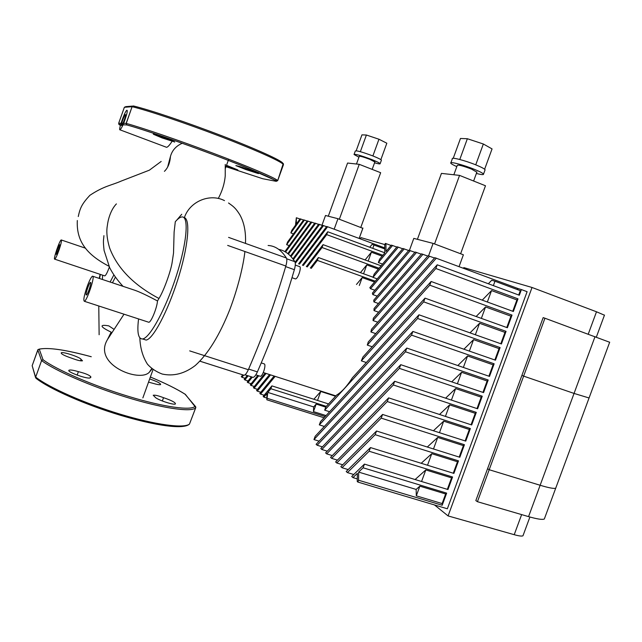 <?xml version="1.0" encoding="UTF-8"?>
<svg xmlns="http://www.w3.org/2000/svg" width="642" height="642" viewBox="0 0 642 642"><rect width="100%" height="100%" fill="white"/><g stroke="black" fill="none" stroke-linecap="round" stroke-linejoin="round"><path stroke-width="0.96" d="M463.676 268.308L463.925 267.634L463.179 268.123M463.925 267.634L532.033 287.48L596.498 311.779L588.249 334.129M604.443 315.19L596.498 311.779M434.465 504.933L448.084 515.919L514.218 534.69C518.985 536.014 521.906 536.383 522.973 535.789L523.222 535.107M532.033 287.48L448.084 515.919M352.434 377.753C347.001 386.259 341.737 392.037 336.625 395.087L325.855 406.9L324.667 410.166L423.688 301.852L425.036 298.145L352.434 377.753M408.689 250.524L402.903 248.478L369.84 287.632L370.522 288.699L374.848 290.24M512.741 311.274L516.906 299.926L517.99 298.851L513.351 311.49L431.127 281.485L362.947 357.016L361.326 360.852L366.325 362.521M414.884 252.322L408.946 250.228L372.392 293.121L372.785 294.566L377.215 296.131M517.091 289.462L518.006 288.547L521.4 289.566L519.322 295.24L437.21 264.801L368.251 341.993L367.288 345.083L372.208 346.76M421.256 254.168L415.149 252.017L373.748 300.159L373.909 301.909L378.435 303.505M518.006 288.547L434.835 257.691L371.493 329.298L370.907 331.962L375.731 333.623M427.805 256.07L421.529 253.855L374.061 308.545L373.997 310.584L378.62 312.205M434.546 258.02L428.086 255.749L373.339 318.231L373.034 320.567L377.761 322.212M429.57 256.174L373.034 320.567M436.359 258.132L370.907 331.962M518.712 295.007L520.309 290.657L494.974 281.228L491.716 280.249L488.337 283.756M437.21 264.801L435.862 268.508L367.288 345.083M516.906 299.926L491.547 290.577L482.23 300.135M517.99 298.851L435.862 268.508M431.127 281.485L429.771 285.184L361.326 360.852M429.771 285.184L512.027 315.102L510.944 316.161L485.553 306.94L476.131 316.506M411.538 335.132L313.97 439.577L315.158 436.311L412.886 331.441L411.538 335.132L494.139 363.797L493.08 364.8L467.577 355.965L463.372 367.449M467.577 355.965L457.818 365.539M417.605 318.496L319.315 424.876L320.502 421.609L418.961 314.797L417.605 318.496L500.102 347.579L499.027 348.598L473.563 339.634L469.358 351.102M473.563 339.634L463.917 349.208M423.688 301.852L506.057 331.344L504.981 332.387L479.558 323.295L475.353 334.747M479.558 323.295L470.024 332.861M485.553 306.94L481.356 318.384M491.547 290.577L487.358 302.005M494.974 281.228L493.369 285.618M319.098 441.15L313.97 439.577M500.102 347.579L495.463 360.194L412.886 331.441M324.346 426.448L319.315 424.876M506.057 331.344L501.426 343.976L418.961 314.797M329.611 411.731L324.667 410.166M512.027 315.102L507.381 327.741L425.036 298.145M405.463 351.76L317.148 445.243L316.113 444.312L406.811 348.068L405.463 351.76L488.193 380L487.134 380.987L461.598 372.28L451.719 381.862M322.42 446.856L317.148 445.243M494.139 363.797L489.509 376.405L406.811 348.068M399.396 368.372L321.859 449.504L320.799 448.549L400.744 364.68L399.396 368.372L482.246 396.194L481.195 397.165L455.619 388.587L445.612 398.168M327.292 451.157L321.859 449.504M488.193 380L483.562 392.599L400.744 364.68M422.974 254.272L373.997 310.584M393.337 384.967L326.698 453.878L325.614 452.899L394.686 381.284L393.337 384.967L476.3 412.381L475.265 413.328L449.649 404.877L439.513 414.467M332.291 455.579L326.698 453.878M482.246 396.194L477.624 408.785L394.686 381.284M416.554 252.418L373.909 301.909M387.278 401.555L331.673 458.372L330.558 457.361L388.627 397.871L387.278 401.555L470.361 428.551L469.326 429.482L443.678 421.16L433.414 430.75M337.435 460.121L331.673 458.372M476.3 412.381L471.677 424.956L388.627 397.871M410.31 250.621L372.785 294.566M381.228 418.135L336.777 462.986L335.63 461.951L382.576 414.451L381.228 418.135L464.431 444.713L463.404 445.62L437.716 437.427L427.307 447.025M342.724 464.784L336.777 462.986M470.361 428.551L465.747 441.118L382.576 414.451M404.227 248.863L370.522 288.699M375.185 434.698L342.025 467.729L340.846 466.662L376.525 431.015L375.185 434.698L458.5 460.86L457.481 461.75L431.761 453.685L421.208 463.283M348.165 469.575L342.025 467.729M464.431 444.713L459.816 457.273L376.525 431.015M402.654 248.775L398.313 247.162L372.978 277.36L374.174 274.07L397.021 246.785L398.313 247.162M377.223 278.885L372.978 277.36M369.142 451.246L347.418 472.6L346.207 471.509L370.482 447.57L369.142 451.246L452.57 476.998L451.559 477.865L425.807 469.928L415.101 479.534M353.758 474.502L347.418 472.6M458.5 460.86L453.886 473.411L370.482 447.57M385.994 251.512L391.291 245.132L392.551 245.501L378.363 262.554L379.566 259.264L384.775 252.98L384.727 245.059L385.328 243.414L385.938 243.591L385.994 251.512M391.01 245.477L385.938 243.591M382.544 264.079L378.363 262.554M396.78 247.066L392.551 245.501M357.345 473.363L352.964 477.616L351.72 476.492L364.439 464.11L363.099 467.785L358.653 472.095L358.557 480.232L357.883 482.062L357.249 481.484L357.345 473.363M357.281 478.908L352.964 477.616M363.099 467.785L446.647 493.12L445.644 493.971L419.852 486.163L416.144 489.437L358.653 472.095M452.57 476.998L447.964 489.541L364.439 464.11M416.144 489.437L416.305 495.833L442.121 503.569L442.194 505.254L358.557 480.232M419.852 486.163L416.305 495.833M425.807 469.928L421.561 481.5M431.761 453.685L427.524 465.241M437.716 437.427L433.486 448.975M443.678 421.16L439.457 432.692M449.649 404.877L445.428 416.393M455.619 388.587L451.406 400.094M461.598 372.28L457.385 383.772M442.121 503.569L445.644 493.971M447.346 489.348L451.559 477.865M453.268 473.218L457.481 461.75M459.199 457.08L463.404 445.62M465.129 440.926L469.326 429.482M471.059 424.755L475.265 413.328M477.006 408.585L481.195 397.165M482.953 392.39L487.134 380.987M506.771 327.516L510.944 316.161M500.808 343.751L504.981 332.387M494.854 359.977L499.027 348.598M446.647 493.12L442.194 505.254M357.883 482.062L447.354 508.785L527.106 291.693L521.4 289.566M488.899 376.188L493.08 364.8M609.659 342.258L544.946 318.223L523.639 376.124L521.914 375.361L523.639 376.124L489.196 469.727L540.139 485.264C548.766 487.856 553.966 488.835 555.715 488.193L556.044 487.302L555.715 488.193C553.966 488.835 548.766 487.856 540.139 485.264L489.196 469.727L487.567 468.716L489.196 469.727L477.431 501.699L528.559 516.625C537.218 519.105 542.482 519.9 544.328 519.001L544.729 517.909M595.03 336.617L574.052 393.426L589.067 397.976L574.052 393.426L523.639 376.124L574.052 393.426L528.559 516.625M477.431 501.699L475.834 500.591L521.914 375.361L543.164 317.613L544.946 318.223M475.738 164.834L483.346 144.001L467.36 138.728L460.466 138.479L453.244 158.285M459.784 159.497L467.36 138.728M484.63 169.239L492.053 148.904L483.346 144.001M476.388 173.452C481.331 174.72 483.707 174.945 483.514 174.126C482.888 173.171 479.847 171.575 474.382 169.344C463.572 164.914 449.384 161.214 450.756 163.132C451.182 163.846 453.204 165.01 456.815 166.623M476.854 172.168L471.445 169.063C463.091 165.925 458.372 164.681 457.289 165.339L453.846 174.768M484.959 170.17L485.103 169.777C484.485 168.798 481.452 167.185 475.987 164.938C465.185 160.492 450.981 156.841 452.337 158.799L450.893 162.747M460.619 253.759L485.48 185.763L459.56 175.394L441.439 173.396L417.412 239.322M434.554 243.936L459.56 175.394M459.07 266.59L463.38 254.794L433.109 243.398L413.801 238.383L409.435 250.364M433.109 243.398L428.551 255.877M199.927 361.197L244.048 375.257C245.332 375.032 246.761 373.187 248.334 369.712C262.779 336.488 275.282 301.925 285.842 266.021C286.926 262.105 287.11 259.432 286.388 257.996C281.276 250.011 275.185 245.838 268.107 245.485M149.674 378.957C157.017 381.452 160.66 383.314 160.62 384.558C159.697 384.975 157.097 384.55 152.828 383.282L148.535 382.134M163.533 397.695C171.566 400.407 175.531 402.486 175.443 403.93C174.094 405.495 156.512 399.565 155.019 397.037L153.221 395.263C154.866 394.878 158.301 395.689 163.533 397.695L162.338 400.993M77.144 375.121L78.388 371.646C85.972 373.556 90.161 375.385 90.947 377.127L90.129 377.841M80.539 360.828L81.061 359.36L82.497 360.804C80.788 361.149 77.281 360.306 71.96 358.292C64.625 355.828 61.046 354.007 61.215 352.819C62.579 351.375 80.242 357.201 81.061 359.36M36.032 378.315L35.687 377.095L41.586 360.571L43.03 359.721L39.258 349.192L37.95 349.625M185.337 394.349L195.794 407.518L189.462 424.097L195.754 407.702M90.329 377.279L90.217 377.785C88.347 379.687 66.046 371.718 69.031 370.217C70.243 369.704 73.365 370.177 78.388 371.646M174.632 141.946L162.041 137.918L162.378 136.979M246.014 168.597L245.693 169.496L235.863 165.588L238.118 166.101C240.429 166.39 257.923 172.842 258.445 173.597L245.693 169.496M226.498 165.307L237.853 169.945L226.193 166.166M283.323 163.606L283.459 164.641L277.689 180.643L276.237 181.325L262.706 178.725L226 166.695M283.459 164.641L283.202 164.296C280.466 161.118 254.794 149.61 220.11 136.345C185.466 123.095 147.981 110.496 132.212 106.716L133.608 106.01C149.49 109.79 187.633 122.63 222.236 135.944C256.904 149.273 281.589 160.532 282.785 163.188M118.722 124.131L120.584 124.757M123.023 124.829L126.843 124.941L126.241 123.433L132.1 106.692L133.384 105.946M162.041 137.918L153.43 134.266C151.472 132.862 173.846 140.991 174.68 141.994L174.576 142.099M259.954 376.164L260.355 376.292C262.642 376.541 266.342 365.073 264.352 363.926L261.246 362.915M295.015 278.764L295.416 278.909C298 279.198 302.117 266.205 299.341 266.526L295.272 265.082M245.011 374.824L253.06 377.376C254.36 377.167 255.797 375.329 257.378 371.878C271.694 339.169 284.029 305.102 294.365 269.688C295.432 265.804 295.601 263.14 294.863 261.695C290.272 254.593 284.904 250.484 278.732 249.393M232.067 371.453L237.973 373.323M86.197 294.935C85.274 294.156 89.246 282.528 90.458 282.44C92.023 281.669 87.745 294.855 86.381 294.999L86.197 294.935M56.271 254.328C56.737 250.918 57.844 247.724 59.602 244.746C60.549 244.249 57.138 254.344 56.36 254.36L56.271 254.328M121.539 125.511C120.479 125.736 124.404 114.645 125.399 114.621C126.594 114.067 122.59 125.487 121.579 125.503L121.539 125.511M61.391 239.98C61.712 240.975 60.982 244.153 59.2 249.537C57.194 255.211 55.71 258.421 54.747 259.175C52.869 260.106 59.65 240.004 61.231 239.939L85.563 248.213M109.357 267.056C107.431 272.36 105.914 275.306 104.79 275.899L104.558 275.819M92.865 276.269C94.823 277.521 86.79 301.162 84.359 301.291C83.131 300.312 84.182 295.071 87.513 285.57C89.663 279.976 91.333 276.846 92.512 276.172L92.865 276.269M92.897 276.301L134.836 290.264C139.876 292.022 147.427 295.593 157.491 300.97C157.017 307.903 151.111 322.372 148.816 322.268L148.302 322.099M171.904 141.577C169.544 145.196 167.779 147.106 166.591 147.315L166.326 147.219M126.618 114.581C124.211 122.654 122.02 127.75 120.062 129.853C117.911 130.808 125.094 110.344 126.931 110.272L126.98 110.264C127.453 110.336 127.333 111.772 126.618 114.581M102.6 275.161L102.439 279.479M113.859 274.928L110.127 282.039M157.491 300.97L158.975 298.482C163.87 290.569 170.419 272.168 172.024 263.188L173.525 253.092L174.11 232.083L175.298 221.731C177.786 218.834 179.92 217.245 181.702 216.98C189.093 215.535 187.175 241.994 176.502 275.338C165.917 308.682 149.891 338.173 142.588 338.944C138.255 339.137 136.915 332.468 138.568 318.93M124.018 314.195L107.423 339.642L111.154 332.147C103.972 328.704 101.051 326.521 102.391 325.622C103.274 325.197 105.416 325.277 108.811 325.871L113.722 329.121M107.423 339.642C92.456 364.608 139.563 382.873 149.297 372.264L152.154 368.877M181.734 214.276L176.799 220.094M143.656 339.281L146.135 340.075C152.973 339.209 167.482 312.004 177.722 279.888C187.986 247.788 190.778 219.877 184.39 217.59L184.423 217.502C189.847 201.363 209.846 193.049 224.491 200.617M182.264 143.254C176.02 145.999 172.08 150.413 170.443 156.496L167.682 166.88M225.262 164.408L225.23 175.868C224.564 183.524 222.252 191.051 218.296 198.466M112.43 282.809L115.391 277.159M360.491 238.928L360.964 237.62L360.234 238.84M360.964 237.62L384.895 244.602M360.387 238.423L359.295 238.102M326.529 226.706L323.528 225.591L295.681 262.819M298.602 263.862L326.682 226.506L327.597 226.762L299.445 264.159M384.751 248.919L372.071 244.369L369.744 247.25M384.751 247.908L327.597 226.762M302.43 265.226L327.741 231.77L326.706 234.635L303.289 265.531M384.775 252.787L327.741 231.77M382.142 256.158L371.397 252.21L365.081 259.954M382.873 255.275L326.706 234.635M306.346 266.615L323.07 244.658L322.035 247.515L307.221 266.936M381.107 265.796L323.07 244.658M378.339 269.102L366.783 264.905L360.419 272.657M379.061 268.236L322.035 247.515M310.343 268.043L318.408 257.53L317.373 260.395L311.25 268.364M374.559 282.039L362.168 277.593L359.303 285.481M362.168 277.593L356.479 284.47M366.783 264.905L363.557 273.789M371.397 252.21L368.171 261.085M374.037 244.955L372.793 248.374M375.281 281.188L317.373 260.395M373.042 277.2L318.408 257.53M243.623 375.145L241.954 377.279L241.304 376.693L242.756 374.848M245.075 378.274L241.954 377.279M295.087 262.209L322.629 225.334L323.528 225.591M248.141 375.827L244.891 379.936L244.233 379.342L247.25 375.522M248.093 380.955L244.891 379.936M322.485 225.535L319.539 224.443L293.426 259.577M292.921 258.887L318.673 224.194L319.539 224.443M252.282 377.151L247.9 382.648L247.226 382.046L251.367 376.838M251.166 383.691L247.9 382.648M318.528 224.387L315.647 223.32L291.043 256.631M290.481 256.03L314.789 223.071L315.647 223.32M258.71 375.763L250.966 385.425L250.276 384.799L257.763 375.458M254.312 386.484L250.966 385.425M314.652 223.264L311.835 222.22L288.427 254.104M287.817 253.606L311.001 221.98L311.835 222.22M266.077 373.443L254.096 388.258L253.397 387.624L265.098 373.13M257.522 389.341L254.096 388.258M310.864 222.164L308.104 221.145L285.562 252.033M284.887 251.64L307.285 220.904L308.104 221.145M270.555 374.88L257.298 391.147L256.575 390.497L269.552 374.559M260.804 392.254L257.298 391.147M307.149 221.089L304.444 220.094L286.621 244.666L287.56 242.058L303.642 219.861L304.444 220.094M289.269 245.621L286.621 244.666M335.581 396.242L320.767 391.476L313.85 399.26M275.145 376.364L260.564 394.1L259.833 393.442L274.118 376.027M264.159 395.239L260.564 394.1M296.347 224.01L300.079 218.834L300.865 219.058L290.866 232.926L291.805 230.317L295.489 225.206L296.347 217.758L296.347 224.01M299.926 219.042L296.732 217.863M293.482 233.881L290.866 232.926M303.514 220.037L300.865 219.058M266.92 393.49L263.91 397.125L263.156 396.443L271.895 385.882L270.86 388.731L267.818 392.406L266.855 399.789L266.92 393.49M266.582 397.968L263.91 397.125M325.767 407.14L316.185 404.091L313.649 406.916L267.818 392.406M326.345 406.362L270.86 388.731M328.552 403.946L271.895 385.882M313.649 406.916L313.448 411.61L326.064 415.583M325.165 416.554L267.369 398.369M316.185 404.091L313.448 411.61M320.767 391.476L317.517 400.423M324.05 417.765L266.855 399.789M372.89 155.95L378.957 139.234L366.397 135.021L361.952 134.86L356.182 150.774M360.355 151.689L366.397 135.021M380.867 159.657L386.837 143.214L378.957 139.234M374.567 162.811C378.403 163.895 380.257 164.183 380.144 163.662C379.599 162.932 376.806 161.559 371.774 159.545C361.181 155.573 355.267 153.895 354.039 154.505L358.942 157.194M374.872 161.961L369.88 159.368C363.541 156.985 360.002 155.982 359.255 156.351L356.47 164.023M381.332 160.38L381.412 160.171C380.875 159.417 378.082 158.036 373.05 156.014C362.465 152.042 356.543 150.372 355.299 151.022L354.111 154.305M360.852 227.26L380.658 172.706L359.255 164.328L347.563 163.044L328.303 216.21M339.353 219.235L359.255 164.328M362.858 228.311L337.965 218.713L325.502 215.487L321.939 225.326M337.965 218.713L334.169 229.194M362.915 228.03L359.143 238.431M521.633 514.603L514.218 534.69M227.677 245.413L285.842 266.021M286.388 257.996L228.584 237.388M248.334 369.712L189.679 350.877M36.345 378.443C49.298 388.715 84.07 404.179 118.537 414.684C153.029 425.229 181.245 429.137 187.592 425.052M91.244 356.735C65.291 349.73 47.965 347.21 39.258 349.192L37.798 349.914L41.505 360.475L43.03 359.721C56.544 369.864 93.339 385.762 128.657 396.443C164.023 407.172 191.284 410.848 195.072 406.282L195.778 407.076M195.585 406.627L195.794 407.518L195.192 408.208C189.871 412.252 161.72 408.087 126.402 397.229C91.124 386.404 55.011 370.675 41.586 360.571L35.687 377.095C48.961 387.616 84.977 403.545 120.303 414.21C155.661 424.916 183.973 428.607 189.462 424.097C183.516 429.755 155.693 425.718 120.455 415.286C85.29 404.725 49.306 388.867 35.92 378.218L32.164 365.707L35.551 377.568M38.047 349.505L32.164 365.707L37.814 349.866M195.537 406.579L185.032 394.188C176.566 388.851 165.01 383.13 150.372 377.023C165.026 383.113 176.63 388.859 185.193 394.252M132.597 106.09L125.816 106.628L124.363 107.294L132.1 106.692L126.129 123.408L118.674 123.256L119.171 124.636L120.423 125.342M276.237 181.325C274.856 179.214 249.971 168.525 215.255 155.388C180.595 142.275 142.556 129.202 126.843 124.941L126.241 123.433C141.858 127.638 179.254 140.438 213.93 153.534C248.663 166.631 274.503 177.649 277.408 180.354L275.354 180.346L245.204 167.056C208.032 151.994 147.459 130.462 126.763 124.909L126.651 124.845M121.41 124.781L122.181 124.805M120.608 124.676L119.171 124.636L118.666 123.264L124.404 107.214M277.689 180.643L283.258 163.517M294.863 261.695L286.685 258.782M285.666 266.607L294.365 269.688M257.378 371.878L248.614 369.062M100.369 274.415L99.534 278.516M98.78 305.985L99.125 334.747M78.268 216.539C80.138 207.823 81.903 203.979 89.856 195.328C104.173 185.843 111.042 185.53 121.322 181.028L149.385 170.17L161.182 161.439M158.975 298.482C133.68 285.056 117.221 268.195 109.589 247.884C106.965 238.984 106.227 231.513 107.383 225.462C107.832 221.153 110.143 210.367 116.403 203.891M164.416 171.342C167.963 167.915 169.97 162.964 170.443 156.496M604.491 315.062L596.346 337.106M529.907 517.011L522.973 535.789M609.691 342.178L544.328 519.001M483.514 174.126L485.103 169.777M473.619 181.02L476.942 171.936M199.943 361.181L244.048 375.257M39.082 349.144C48.479 347.266 65.869 349.794 91.252 356.727M68.879 370.635L69.031 370.217M118.674 123.256L124.363 107.294M255.829 374.84L260.355 376.292M291.998 277.705L295.416 278.909M263.292 372.545L335.886 395.905M245.027 374.816L253.06 377.376M104.79 275.899L54.747 259.175M148.816 322.268L84.359 301.291M166.591 147.315L120.062 129.853M142.861 397.904L153.053 369.559M149.297 372.264L151.737 368.54M100.12 274.335L99.213 278.403M228.704 159.176L225.422 168.3M108.98 266.253C87.633 255.083 76.221 242.05 77.313 220.527M123.031 286.332C117.358 280.185 112.912 273.99 109.702 267.746L104.084 250.468C102.889 239.594 103.627 240.549 103.924 235.646M146.135 340.075L142.588 338.944M139.844 337.917C140.205 348.028 142.749 356.8 147.475 364.215C151.36 368.532 156.271 371.798 162.193 374.037C173.605 376.517 184.655 373.652 195.353 365.442C208.104 353.927 219.628 335.196 229.932 309.243C237.869 288.138 243.294 266.109 244.915 251.52M245.493 243.414C245.99 231.89 244.088 222.317 239.787 214.693C235.421 207.743 233.311 206.419 228.528 202.992M380.144 163.662L381.412 160.171M372.175 169.392L374.92 161.84M362.947 228.054L359.175 238.447"/></g></svg>
